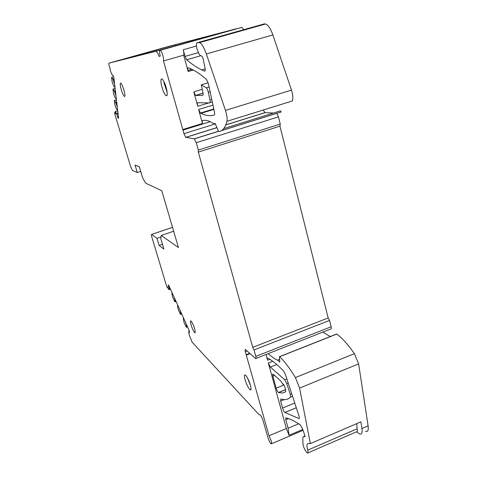 <?xml version="1.0" encoding="UTF-8"?>
<svg xmlns="http://www.w3.org/2000/svg" width="477" height="477" viewBox="0 0 477 477"><rect width="100%" height="100%" fill="white"/><g stroke="black" fill="none" stroke-linecap="round" stroke-linejoin="round"><path stroke-width="0.72" d="M124.396 91.799L122.994 87.19M120.514 86.701C121.724 91.9 123.036 95.161 124.449 96.479C125.01 96.545 125.075 95.382 124.646 92.979C123.573 88.215 122.321 84.972 120.896 83.248C120.156 82.819 120.025 83.97 120.514 86.701M250.103 353.66L246.311 355.144L245.333 351.662C244.898 349.993 244.951 349.277 245.488 349.516L255.594 358.597C256.173 358.859 256.244 358.126 255.803 356.391L254.008 349.939L252.727 347.357L198.313 152.127L198.331 150.07L196.28 142.706L278.437 116.847L276.654 113.389M246.311 355.126L250.091 353.648M118.582 118.153L118.207 118.266L118.606 118.314L113.973 78.49L113.287 76.195L112.673 74.943L112.119 75.032L110.324 70.668L109.853 67.543L108.875 65.2L108.881 63.179L156.164 51.2L157.941 53.466L158.972 56.375L160.236 56.018M118.207 118.266L117.622 117.038L118.427 116.799M117.622 117.038L116.746 114.116L118.069 113.723M116.746 114.116L116.4 113.395L117.974 112.924M116.4 113.395L115.249 111.588L117.736 110.849M115.291 112.673L114.921 112.781L115.434 113.854L115.249 111.588M251.027 388.117C249.99 382.727 248.171 378.404 245.56 375.155C244.683 374.463 244.319 374.97 244.462 376.669C244.761 380.527 248.618 389.256 250.294 389.822C250.896 390.067 251.14 389.5 251.027 388.117M247.408 377.736L250.634 385.941M195.188 331.169C194.169 326.679 192.791 323.299 191.05 321.009C190.49 320.58 190.317 321.11 190.544 322.607C191.7 327.514 193.143 330.925 194.86 332.845L195.188 331.169M193.519 325.558L194.199 327.407M163.981 81.609L164.154 83.409L167.123 92.222M167.016 91.357C165.895 85.502 164.303 81.418 162.24 79.099C161.011 78.383 160.642 79.826 161.119 83.439C162.442 89.956 164.154 94.076 166.258 95.799C167.177 95.937 167.427 94.452 167.016 91.357M236.699 28.829L170.146 46.001L108.881 63.179M241.088 27.594L241.869 27.374L243.705 29.646M264.234 23.916L197.073 42.787L199.63 42.596C201.884 43.902 204.12 47.694 206.344 53.984L272.88 34.928C270.692 28.781 268.265 25.138 265.6 23.993L264.234 23.916L198.515 42.435M196.28 142.706L194.354 138.885L185.774 137.322L183.949 133.667L182.81 129.589L202.487 123.501C202.129 121.814 202.159 120.848 202.576 120.603C204.866 119.93 207.525 120.347 210.566 121.856L213.237 123.442L215.234 123.656L218.681 131.557C222.395 131.3 225.15 127.884 226.933 121.313C227.446 118.719 226.957 115.082 225.454 110.39L291.483 90.111L272.88 34.928M291.483 90.111C292.92 94.708 293.206 98.334 292.347 100.975L226.933 121.313M221.382 130.71L281.269 111.94L280.422 110.855L223.701 128.605M278.431 105.304L226.927 121.331M273.452 113.037L264.962 112.62L263.25 110.038M255.803 356.391L331.151 326.763L329.559 320.413L328.17 317.95L279.957 126.155L280.249 124.068L278.437 116.847M331.151 326.763C331.521 328.474 331.336 329.237 330.591 329.052L256.06 358.412M330.275 336.535L322.798 332.123M336.368 334.228L336.78 334.067C342.224 338.098 348.103 344.627 354.417 353.642L358.615 363.885L368.113 425.848C368.679 430.326 367.791 432.138 365.448 431.274M302.752 429.479L289.038 435.298L288.102 428.227L285.765 419.706L285.86 417.786C289.348 418.687 293.301 420.493 297.737 423.218L300.248 424.84L302.46 428.656L304.881 435.507L304.964 436.664L303.306 436.682L302.865 437.612L302.907 443.538C303.336 446.699 304.57 449.62 306.598 452.297L307.391 453.126C308.094 453.245 308.184 452.262 307.671 450.175C306.616 445.935 306.729 443.729 308.011 443.55L310.348 443.598L299.58 388.093L295.43 377.575C289.634 368.113 284.364 361.167 279.635 356.724L279.337 357.201L279.862 362.091L277.542 360.147L279.689 359.294M277.542 360.147L274.442 358.626L268.08 353.678M289.038 435.298L286.343 428.477L269.016 435.781L246.311 355.144M265.999 354.494L267.573 360.23C267.18 358.65 267.245 357.941 267.782 358.114L269.314 358.978C273.47 361.447 278.222 365.454 283.565 371.011L285.461 374.642L298.954 415.89C299.502 417.697 299.502 418.579 298.954 418.538L284.888 412.474C284.024 411.711 283.249 410.244 282.569 408.062L280.643 401.038L280.762 399.04L284.34 399.643C286.701 399.66 288.782 398.802 290.576 397.067L292.532 396.262M286.343 428.477L268.324 362.955L270.387 367.075L284.703 379.746L286.737 383.52L290.302 394.396L290.576 397.067M282.545 393.066L278.461 392.517C277.614 391.778 276.857 390.335 276.183 388.189L272.88 376.156C272.486 374.576 272.564 373.896 273.118 374.123L280.774 380.986L282.873 384.259L283.469 384.021C285.389 387.813 286.075 390.413 285.52 391.82L282.545 393.066M197.073 42.787C196.172 43.401 196.154 45.506 197.031 49.107L199.44 54.837L202.23 56.53L203.065 58.355L205.021 67.996C205.408 70.214 205.247 71.27 204.538 71.162L201.771 69.928C196.697 67.448 191.659 64.061 186.656 59.78L185.052 56.417L183.216 49.751C183.878 52.291 184.033 54.104 183.687 55.189L188.177 71.502C187.574 69.016 187.622 67.764 188.314 67.734L191.617 69.153C196.136 71.329 201.109 74.776 206.523 79.492L208.431 83.815L214.447 111.994C214.787 113.729 214.728 114.73 214.268 114.993C210.101 116.269 205.676 115.714 200.996 113.323L200.447 113.037L198.617 109.466L212.975 105.101M208.169 82.765L201.288 84.834L202.904 92.383C203.268 94.255 203.184 95.263 202.665 95.406L195.612 95.466L193.793 91.93L197.734 106.276C197.204 104.111 197.21 102.925 197.77 102.716L209.659 102.913C210.208 102.782 210.297 101.774 209.94 99.872L208.33 92.234L210.118 91.697M201.288 84.834L206.279 87.792C207.107 88.501 207.787 89.98 208.33 92.234M202.487 123.501L198.617 109.466M225.454 110.39L206.344 53.984M172.561 293.749L171.863 293.289L172.388 296.438L174.665 301.625L175.786 300.88M174.379 297.773L175.196 301.094M175.178 300.623L175.602 300.468M184.044 319.119L183.287 318.553L183.717 318.392M174.916 44.832L230.319 30.367L161.232 49.763L119.655 60.329L174.916 44.832L175.578 45.738M116.388 99.27L115.953 98.357L115.398 98.363L113.663 94.106L112.989 89.211L115.136 88.507M117.688 110.443L117.253 109.537L116.71 109.501L115.005 105.292L114.349 100.558L116.46 99.872M115.046 87.702L114.599 86.784L114.045 86.832L112.113 81.907L111.618 77.298L113.478 76.827M117.276 106.878L115.947 102.99L114.426 100.468M115.595 102.263L116.698 101.935M115.947 102.99L116.793 102.74M116.841 105.972L117.157 105.882M115.959 95.585L114.605 91.62L113.067 89.11M114.253 90.892L115.374 90.564M114.605 91.62L115.47 91.369M115.517 94.667L115.845 94.577M114.599 83.88L114.152 82.962L114.48 82.867M114.152 82.962L113.222 79.85L114.104 79.599M113.222 79.85L112.864 79.11L114.009 78.783M112.864 79.11L111.666 77.346M307.671 450.175L357.166 428.769C357.625 430.838 357.44 431.852 356.605 431.792L359.372 433.909C361.673 434.797 362.532 432.997 361.948 428.513L360.892 421.835L310.348 443.598M357.166 428.769L356.724 423.63M191.784 69.237L187.908 70.357M185.941 323.305L186.745 326.632L187.342 326.405M186.74 326.179L187.169 326.018M185.941 323.507L188.904 329.851L189.482 331.807L189.488 332.564L188.701 331.742L189.172 334.818L192.076 342.128L258.981 414.573L260.15 414.912C261.241 415.974 262.261 418.007 263.221 421.018L267.782 437.2C268.825 440.468 269.952 442.704 271.169 443.908L271.699 442.662L271.389 441.261L269.016 435.781M183.287 318.553L183.961 322.208L186.286 327.282L186.745 326.632M180.103 310.414L180.914 313.735L181.51 313.52M180.902 313.276L181.326 313.121M178.243 306.306L177.522 305.799L178.207 309.472L180.491 314.444L180.914 313.735M177.522 305.799L177.945 305.644M171.863 293.289L172.286 293.14M307.886 452.911L356.605 431.792M298.632 423.779L288.102 428.227M186.024 323.489L168.786 285.407L168.28 284.942L168.321 285.753L168.858 285.562M168.321 285.753L169.114 288.382L169.985 288.066M169.114 288.382L169.138 288.859L170.176 288.484M169.138 288.859L168.769 289.664L167.522 286.969L167.379 287.726L166.169 284.674L151.901 237.278C151.334 235.274 151.251 234.32 151.656 234.422L157.005 238.351L160.97 236.997M173.658 231.214L161.262 235.447L160.707 238.387L163.897 249.095L159.127 245.446L157.005 238.351M159.127 245.446L162.466 244.296M140.727 171.422L137.281 172.519L135.057 165.09L139.338 166.777L142.683 177.981L145.682 183.156L161.781 190.758L178.458 247.557L161.262 235.447M137.281 172.519L132.379 170.396L130.591 166.497L115.201 115.386L114.605 112.763L114.683 112.411L114.921 112.781M182.81 129.589L163.468 60.943C163.754 59.869 163.557 58.057 162.872 55.505C162.025 52.661 161.166 50.92 160.302 50.288C159.294 50.222 159.276 52.154 160.254 56.089L158.972 56.375M163.468 60.943L183.687 55.189M182.786 129.541L202.463 123.46M280.249 124.068L198.331 150.07M279.957 126.155L198.313 152.127M328.17 317.95L252.727 347.357M329.559 320.413L254.008 349.939M188.701 331.742L189.387 331.479M246.198 354.739L249.757 353.35M270.387 367.075L276.797 364.517M268.324 362.955L272.689 361.226M267.573 360.23L269.875 359.318M298.954 418.538L299.288 418.395M284.924 412.498L296.3 407.763M282.569 408.062L294.744 403.017M280.643 401.038L284.042 399.637M290.302 394.396L291.733 393.811M286.737 383.52L288.174 382.936M284.703 379.746L286.844 378.881M278.568 392.571L285.634 389.685M276.183 388.189L283.994 385.011M274.627 375.453L272.88 376.156M188.177 71.502L193.298 70.012M200.447 113.037L213.797 108.959M197.734 106.276L208.89 102.901M210.047 102.549L212.289 101.869M209.94 99.872L211.746 99.329M206.279 87.792L209.105 86.957M303.306 436.682L305.012 435.948M176.031 301.41L174.832 301.846M187.533 326.828L186.316 327.282M181.725 313.991L180.515 314.438M193.793 91.93L202.23 89.247M195.791 95.513L203.053 93.194M183.216 49.751L196.441 46.013M185.052 56.417L198.092 52.703M186.656 59.78L200.871 55.708M204.538 71.162L205.003 71.031M279.635 356.724L336.78 334.067M295.43 377.575L354.417 353.642M299.58 388.093L358.615 363.885M361.948 428.513L368.113 425.848M285.765 419.706L288.436 418.591M170.444 289.068L168.798 289.658M172.525 227.344L151.68 234.434M236.157 28.739L156.164 51.2M182.947 130.12L210.22 121.689M183.949 133.667L215.467 123.877M185.905 137.37L216.94 127.687M225.746 124.938L265.129 112.655M194.211 138.831L218.329 131.27M245.333 351.662L247.11 350.965M124.879 96.026L124.449 96.479M115.201 111.535L117.73 110.783M251.057 388.85L250.294 389.822M195.272 332.35L194.86 332.845M167.123 94.881L166.258 95.799M284.888 412.474L296.289 407.734M278.461 392.517L285.616 389.596M200.996 113.323L213.893 109.382M111.618 77.298L113.46 76.773M114.379 100.414L116.454 99.806M113.025 89.056L115.13 88.448M195.618 95.466L203.035 93.098M193.143 69.934L188.194 71.371M201.771 69.928L205.176 68.938M199.63 42.596L265.6 23.993M221.561 130.603L281.156 111.922M279.54 356.653L336.667 334.001M167.85 287.703L167.546 287.81M172.519 227.326L151.656 234.422M115.237 112.244L114.683 112.411M160.302 50.288L241.869 27.38M185.774 137.322L216.916 127.603M225.788 124.837L264.962 112.62M194.354 138.885L218.388 131.354M303.062 430.355L271.741 443.664"/></g></svg>
